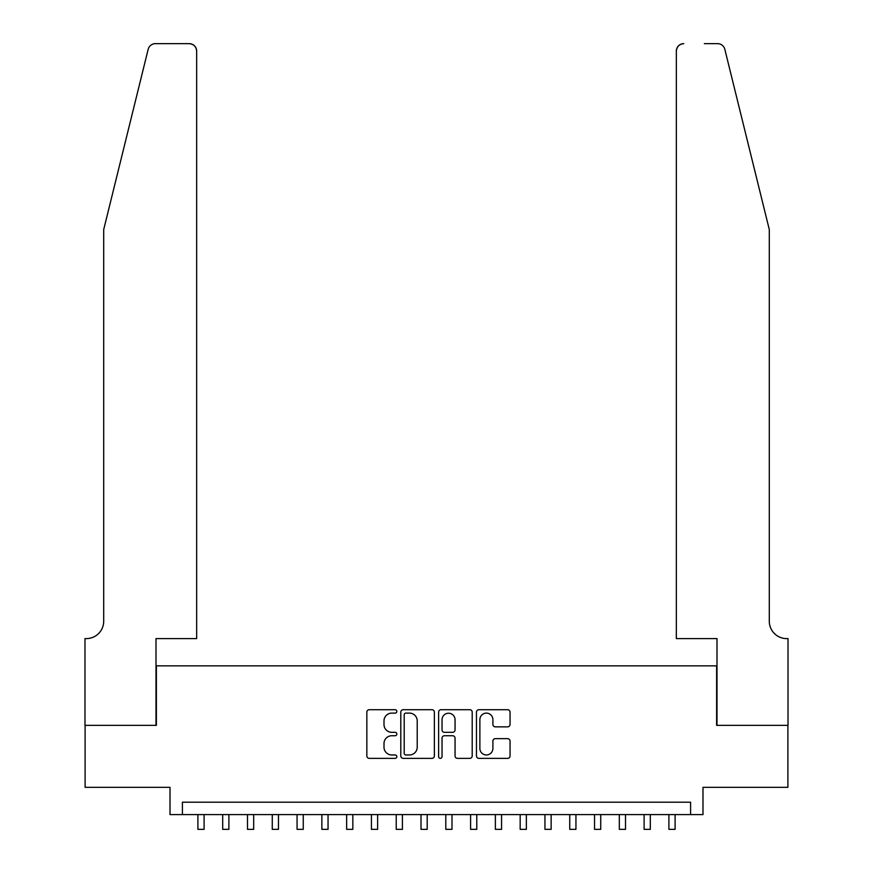 <?xml version="1.0" encoding="UTF-8"?>
<svg xmlns="http://www.w3.org/2000/svg" width="873" height="873" viewBox="0 0 873 873"><rect width="100%" height="100%" fill="white"/><g stroke="black" fill="none" stroke-linecap="round" stroke-linejoin="round"><path stroke-width="1.31" d="M396.833 711.408A1.702 1.702 0 0 0 395.131 709.705L369.279 709.705A2.433 2.433 0 0 0 366.846 712.139L366.846 755.931A2.433 2.433 0 0 0 369.279 758.364L395.131 758.364A1.702 1.702 0 0 0 396.833 756.662A1.702 1.702 0 0 0 395.131 754.959L391.791 754.959A7.792 7.792 0 0 1 384 747.179L384 743.523A7.792 7.792 0 0 1 391.791 735.743L395.131 735.743A1.702 1.702 0 0 0 396.833 734.029A1.702 1.702 0 0 0 395.131 732.327L391.791 732.327A7.792 7.792 0 0 1 384 724.546L384 720.891A7.792 7.792 0 0 1 391.791 713.11L395.131 713.11A1.702 1.702 0 0 0 396.833 711.408M507.617 726.86A2.433 2.433 0 0 0 510.05 724.426L510.05 712.139A2.433 2.433 0 0 0 507.617 709.705L478.895 709.705A2.433 2.433 0 0 0 476.462 712.139L476.462 755.931A2.433 2.433 0 0 0 478.895 758.364L507.617 758.364A2.433 2.433 0 0 0 510.05 755.931L510.05 741.09A2.433 2.433 0 0 0 507.617 738.656L495.318 738.656A2.433 2.433 0 0 0 492.896 741.09L492.896 748.456A6.504 6.504 0 0 1 486.381 754.959A6.504 6.504 0 0 1 479.877 748.456L479.877 719.614A6.504 6.504 0 0 1 486.381 713.11A6.504 6.504 0 0 1 492.896 719.614L492.896 724.426A2.433 2.433 0 0 0 495.318 726.86L507.617 726.86M690.587 814.596L702.983 814.596L702.983 787.337L787.893 787.337L787.893 725.354L716.624 725.354L716.624 665.859L156.376 665.859L156.376 725.354L85.107 725.354L85.107 787.337L170.017 787.337L170.017 814.596L690.587 814.596L690.587 802.211L182.413 802.211L182.413 814.596M434.372 712.139A2.433 2.433 0 0 0 431.939 709.705L403.228 709.705A2.433 2.433 0 0 0 400.794 712.139L400.794 755.931A2.433 2.433 0 0 0 403.228 758.364L431.939 758.364A2.433 2.433 0 0 0 434.372 755.931L434.372 712.139M441.061 709.705L469.772 709.705A2.433 2.433 0 0 1 472.206 712.139L472.206 755.931A2.433 2.433 0 0 1 469.772 758.364L457.485 758.364A2.433 2.433 0 0 1 455.051 755.931L455.051 738.176A2.433 2.433 0 0 0 452.618 735.743L444.466 735.743A2.433 2.433 0 0 0 442.033 738.176L442.033 756.662A1.702 1.702 0 0 1 440.33 758.364A1.702 1.702 0 0 1 438.628 756.662L438.628 712.139A2.433 2.433 0 0 1 441.061 709.705M405.901 713.11A1.702 1.702 0 0 0 404.199 714.812L404.199 753.257A1.702 1.702 0 0 0 405.901 754.959L409.426 754.959A7.792 7.792 0 0 0 417.218 747.179L417.218 720.891A7.792 7.792 0 0 0 409.426 713.11L405.901 713.11M455.051 719.745A6.504 6.504 0 0 0 448.547 713.23A6.504 6.504 0 0 0 442.033 719.745L442.033 729.893A2.433 2.433 0 0 0 444.466 732.327L452.618 732.327A2.433 2.433 0 0 0 455.051 729.893L455.051 719.745M197.898 814.596L197.898 829.35L204.096 829.35L204.096 814.596M148.17 49.303C150.058 45.232 150.058 45.232 148.17 49.303L103.701 229.566L103.701 621.238A17.351 17.351 0 0 1 86.351 638.6L84.987 638.6L84.987 725.354L156.005 725.354L156.005 638.6L196.665 638.6L196.665 51.081A7.431 7.431 0 0 0 189.223 43.65L155.383 43.65A7.431 7.431 0 0 0 148.17 49.303M168.653 43.65L189.223 43.65C193.708 44.119 196.185 46.607 196.665 51.081L196.665 638.6M103.701 621.238A17.351 17.351 0 0 1 86.351 638.6M755.669 174.294L724.83 49.303C722.942 45.232 722.942 45.232 724.83 49.303C722.942 45.232 722.942 45.232 724.83 49.303L769.299 229.566L769.299 621.238A17.351 17.351 0 0 0 786.649 638.6L788.013 638.6L788.013 725.354L716.995 725.354L716.995 638.6L676.335 638.6L676.335 51.081L676.335 638.6M704.347 43.65L717.617 43.65A7.431 7.431 0 0 1 724.83 49.303M683.777 43.65A7.431 7.431 0 0 0 676.335 51.081C676.815 46.607 679.292 44.119 683.777 43.65M769.299 621.238A17.351 17.351 0 0 0 786.649 638.6M222.691 814.596L222.691 829.35L228.89 829.35L228.89 814.596M247.485 814.596L247.485 829.35L253.683 829.35L253.683 814.596M272.267 814.596L272.267 829.35L278.465 829.35L278.465 814.596M297.06 814.596L297.06 829.35L303.258 829.35L303.258 814.596M321.853 814.596L321.853 829.35L328.052 829.35L328.052 814.596M346.636 814.596L346.636 829.35L352.834 829.35L352.834 814.596M371.429 814.596L371.429 829.35L377.627 829.35L377.627 814.596M396.222 814.596L396.222 829.35L402.409 829.35L402.409 814.596M421.004 814.596L421.004 829.35L427.203 829.35L427.203 814.596M445.797 814.596L445.797 829.35L451.996 829.35L451.996 814.596M470.591 814.596L470.591 829.35L476.778 829.35L476.778 814.596M495.373 814.596L495.373 829.35L501.571 829.35L501.571 814.596M520.166 814.596L520.166 829.35L526.364 829.35L526.364 814.596M544.948 814.596L544.948 829.35L551.147 829.35L551.147 814.596M569.742 814.596L569.742 829.35L575.94 829.35L575.94 814.596M594.535 814.596L594.535 829.35L600.733 829.35L600.733 814.596M619.317 814.596L619.317 829.35L625.515 829.35L625.515 814.596M644.11 814.596L644.11 829.35L650.309 829.35L650.309 814.596M668.904 814.596L668.904 829.35L675.102 829.35L675.102 814.596"/></g></svg>
